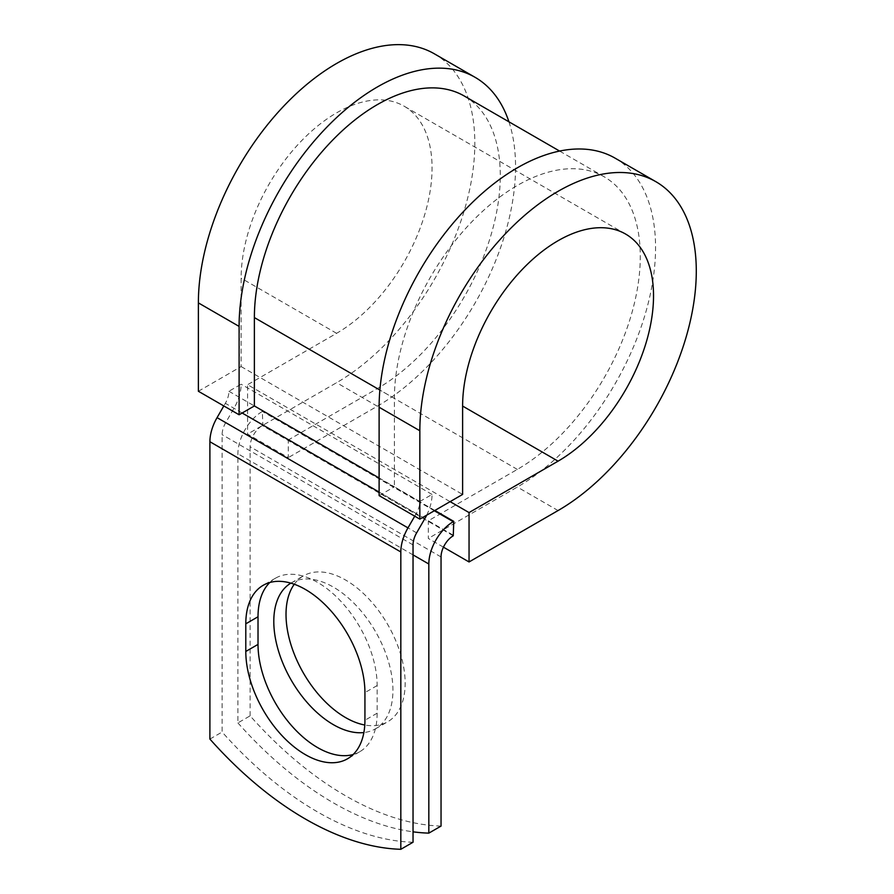 <?xml version="1.0" encoding="UTF-8"?>
<svg xmlns="http://www.w3.org/2000/svg" width="894" height="894" viewBox="0 0 894 894"><rect width="100%" height="100%" fill="white"/><g stroke="black" fill="none" stroke-linecap="round" stroke-linejoin="round"><path stroke-width="0.67" stroke-dasharray="4.47 3.35" d="M353.152 754.502A84.237 48.634 -120 0 0 359.701 751.753A84.237 48.634 -120 0 0 377.145 713.188L377.145 685.553A84.237 48.634 -120 0 0 340.379 600.779A84.237 48.634 -120 0 0 275.464 578.206A84.237 48.634 -120 0 0 269.798 582.508M294.282 584.24A84.237 48.634 60 0 1 303.468 575.859A84.237 48.634 60 0 1 345.587 580.027A84.237 48.634 60 0 1 400.613 654.263A84.237 48.634 60 0 1 387.705 721.771A84.237 48.634 60 0 1 364.786 725.012M290.863 583.134A84.237 48.634 60 0 1 291.243 582.91A84.237 48.634 60 0 1 333.361 587.09A84.237 48.634 60 0 1 388.398 661.314A84.237 48.634 60 0 1 375.48 728.822A84.237 48.634 60 0 1 363.869 732.555M441.044 826.078A315.001 181.862 60 0 1 250.119 715.848L237.905 722.911L237.905 453.783A34.564 19.959 -60 0 1 262.344 411.452L262.847 425.276L288.304 439.971L288.304 457.605L247.582 434.093L247.582 384.711L450.118 501.646M250.119 715.848L250.119 446.732A17.277 9.979 -60 0 1 262.344 425.566L262.847 425.276M434.842 510.463L262.847 411.162M413.039 842.249A315.001 181.862 60 0 1 222.125 732.018L222.125 434.674A17.277 9.979 120 0 1 225.701 422.638L233.982 408.29A34.564 19.959 -60 0 0 241.134 384.208L228.92 391.259A17.277 9.979 -60 0 1 225.344 403.306L223.813 405.954M237.905 722.911A315.001 181.862 -120 0 0 413.039 831.822M209.9 739.07L222.125 732.018M414.738 516.173L416.258 513.525A17.277 9.979 -60 0 0 419.845 501.489L432.059 494.438A34.564 19.959 -60 0 1 426.695 515.168M432.059 494.438L241.134 384.208M419.845 501.489L394.388 486.794L394.388 398.422A173.883 100.396 -60 0 1 470.289 223.433A173.883 100.396 -60 0 1 604.277 176.844A173.883 100.396 -60 0 1 630.929 316.174A173.883 100.396 -60 0 1 517.335 469.406L428.315 520.8L453.772 535.495M464.265 96.016A173.883 100.396 -60 0 1 490.918 235.345A173.883 100.396 -60 0 1 377.324 388.577L288.304 439.971M228.92 391.259L254.377 405.954M443.446 547.173L428.315 538.434L428.315 520.8M615.072 158.137A195.484 112.856 -60 0 1 645.043 314.777A195.484 112.856 -60 0 1 517.335 487.04L428.315 538.434M198.379 391.259L241.134 366.574L241.134 278.202A135.005 77.946 -60 0 1 300.071 142.336A135.005 77.946 -60 0 1 404.099 106.174A135.005 77.946 -60 0 1 424.795 214.348A135.005 77.946 -60 0 1 336.602 333.317L247.582 384.711M508.932 121.796A195.484 112.856 -60 0 1 377.324 406.211L288.304 457.605M434.339 53.796A195.484 112.856 -60 0 1 464.299 210.436A195.484 112.856 -60 0 1 336.602 382.699L247.582 434.093M379.112 495.611L394.388 486.794L379.112 477.977M241.134 366.574L462.611 494.438M377.145 713.188L364.931 720.24M434.339 510.753L262.344 411.452M413.039 544.904L222.125 434.674M413.039 554.895L237.905 453.783M441.044 556.951L250.119 446.732M416.626 532.858L225.701 422.638M424.907 518.52L233.982 408.29M453.258 535.797L262.344 425.566M517.335 469.406L377.324 388.577M394.388 398.422L379.872 390.041M416.258 513.525L379.112 492.08M242.162 413.017L225.344 403.306M377.145 685.553L364.931 692.604M558.068 510.552L517.335 487.04M336.602 333.317L241.134 278.202M377.324 406.211L336.602 382.699M359.701 751.753L347.487 758.805M291.243 582.91L303.468 575.859M604.277 176.844L559.61 151.064M375.48 728.822L387.705 721.771M275.464 578.206L263.249 585.268M625.565 234.027L404.099 106.174"/><path stroke-width="1.34" d="M305.368 754.637A84.237 48.634 -120 0 0 347.487 758.805A84.237 48.634 -120 0 0 364.931 720.24L364.931 692.604A84.237 48.634 -120 0 0 328.154 607.831A84.237 48.634 -120 0 0 263.249 585.268A84.237 48.634 -120 0 0 245.794 623.822L245.794 651.458A84.237 48.634 -120 0 0 305.368 754.637M269.798 582.508A84.237 48.634 -120 0 0 258.02 616.771L258.02 644.406A84.237 48.634 -120 0 0 317.582 747.574A84.237 48.634 -120 0 0 353.152 754.502M364.786 725.012A84.237 48.634 60 0 1 345.587 717.591A84.237 48.634 60 0 1 293.858 653.056A84.237 48.634 60 0 1 294.282 584.24M363.869 732.555A84.237 48.634 60 0 1 333.361 724.654A84.237 48.634 60 0 1 278.436 650.765A84.237 48.634 60 0 1 290.863 583.134M413.039 831.822A315.001 181.862 -120 0 0 428.829 833.13L441.044 826.078L441.044 556.951A17.277 9.979 -60 0 1 453.258 535.797L453.772 521.392L434.842 510.463M428.829 833.13L428.829 564.013A34.564 19.959 -60 0 1 453.258 521.683L453.772 521.392M223.813 405.954L217.063 417.643A34.564 19.959 120 0 0 209.9 441.725L209.9 739.07A315.001 181.862 60 0 0 400.825 849.3L413.039 842.249L413.039 544.904A17.277 9.979 120 0 1 416.626 532.858L424.907 518.52A34.564 19.959 -60 0 0 426.695 515.168M414.738 516.173L407.977 527.873A34.564 19.959 120 0 0 400.825 551.956L400.825 849.3M379.872 390.041L254.377 317.582A173.883 100.396 -60 0 1 330.277 142.593A173.883 100.396 -60 0 1 464.265 96.016L559.61 151.064M254.377 317.582L254.377 405.954L239.1 414.771L198.379 391.259L198.379 302.887A195.484 112.856 -60 0 1 283.7 106.162A195.484 112.856 -60 0 1 434.339 53.796L475.072 77.309A195.484 112.856 -60 0 1 508.932 121.796M462.611 406.066L558.068 461.17A135.005 77.946 -60 0 0 646.261 342.212A135.005 77.946 -60 0 0 625.565 234.027A135.005 77.946 -60 0 0 521.537 270.2A135.005 77.946 -60 0 0 462.611 406.055L462.611 494.438L419.845 519.123L419.845 430.752A195.484 112.856 -60 0 1 505.166 234.027A195.484 112.856 -60 0 1 655.805 181.65A195.484 112.856 -60 0 1 685.765 338.301A195.484 112.856 -60 0 1 558.068 510.552L469.048 561.957L443.446 547.173M450.118 501.646L469.048 512.575L469.048 561.957M558.068 461.17L469.048 512.575M419.845 430.752L379.112 407.239A195.484 112.856 -60 0 1 464.444 210.515A195.484 112.856 -60 0 1 615.072 158.137L655.805 181.65M239.1 414.771L239.1 326.399A195.484 112.856 -60 0 1 324.433 129.675A195.484 112.856 -60 0 1 475.072 77.309M379.112 407.239L379.112 495.611L419.845 519.123M453.258 521.683L434.339 510.753M400.825 551.956L209.9 441.725M428.829 564.013L413.039 554.895M379.112 477.977L254.377 405.954M379.112 492.08L242.162 413.017M407.977 527.873L217.063 417.643M258.02 616.771L245.794 623.822M258.02 644.406L245.794 651.458M239.1 326.399L198.379 302.887"/></g></svg>
